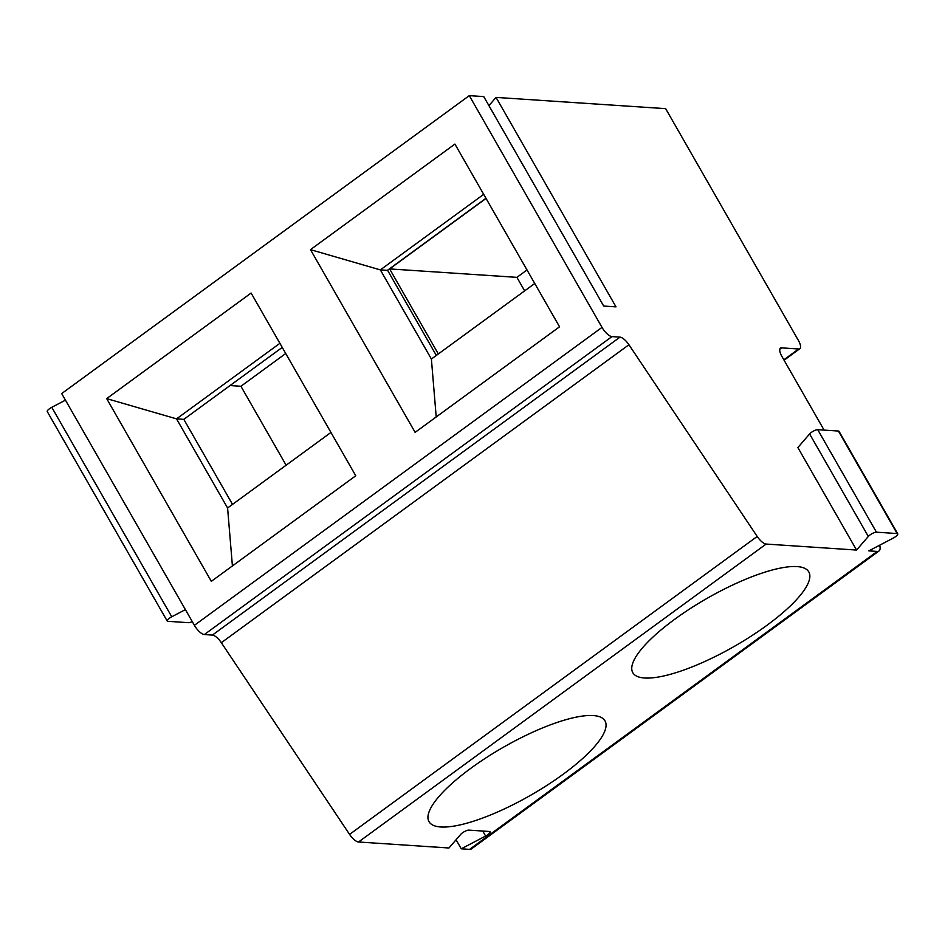 <?xml version="1.0" encoding="UTF-8"?>
<svg xmlns="http://www.w3.org/2000/svg" width="945" height="945" viewBox="0 0 945 945"><rect width="100%" height="100%" fill="white"/><g stroke="black" fill="none" stroke-linecap="round" stroke-linejoin="round"><path stroke-width="1.42" d="M468.826 830.123A5.339 1.453 150.2 0 0 460.711 834.388L448.958 847.996L358.521 841.995L766.135 544.06L856.56 550.061L868.313 536.441A5.339 1.453 -29.8 0 1 876.44 532.177L897.136 533.559A5.339 1.453 -29.8 0 1 897.75 533.831A5.339 1.453 -29.8 0 1 893.214 538.095L868.857 550.876L877.22 551.431L469.606 849.366L461.255 848.811L485.612 836.03A5.339 1.453 150.2 0 0 490.148 831.777A5.339 1.453 150.2 0 0 489.522 831.494L468.826 830.123M192.248 621.55A5.339 1.453 -29.8 0 1 188.527 622.684L167.832 621.314A5.339 1.453 -29.8 0 1 167.206 621.03A5.339 1.453 -29.8 0 1 171.754 616.778L185.409 609.608M470.941 768.214A101.41 27.606 -29.8 0 1 605.001 720.87A101.41 27.606 -29.8 0 1 530.724 795.217A101.41 27.606 -29.8 0 1 429.006 821.666A101.41 27.606 -29.8 0 1 470.941 768.214M674.742 619.247A101.41 27.606 150.2 0 0 632.807 672.698A101.41 27.606 150.2 0 0 734.525 646.25A101.41 27.606 150.2 0 0 808.802 571.902A101.41 27.606 150.2 0 0 674.742 619.247M485.966 198.296L387.379 270.364L380.351 269.892L431.392 359.029L534.752 283.476M436.33 355.426L387.544 270.235M310.48 249.645L415.127 432.361L559.558 326.793L454.911 144.077L310.48 249.645L380.351 269.892L483.698 194.339M486.049 198.438L389.623 268.912L438.326 353.962M330.951 432.444L227.591 507.997L176.55 418.871L183.814 419.344L232.529 504.394M282.236 347.406L183.814 419.344M106.679 398.613L211.326 581.34L355.757 475.772L251.11 293.044L106.679 398.613L176.55 418.871L279.897 343.318M227.591 507.997L232.411 565.925M389.623 268.912L516.903 277.358L524.64 290.859M516.903 277.358L527.015 269.963M285.733 353.501L240.916 386.269L286.122 465.212M488.931 105.639L496.042 97.406L615.998 306.865L603.701 306.05L483.745 96.591L469.287 95.634L602.012 327.383L194.398 625.318L61.685 393.569L469.287 95.634M897.75 533.831L839.042 431.333A5.339 1.453 150.2 0 0 838.428 431.05L817.732 429.68A5.339 1.453 150.2 0 0 809.617 433.944L797.864 447.552L856.56 550.061M783.842 359.809L798.643 349L781.669 347.866A10.678 3.898 53.8 0 0 780.476 348.162A10.678 3.898 53.8 0 0 781.928 356.466L824.099 430.105M349.579 834.4L757.193 536.453L628.933 344.748A10.678 3.898 53.8 0 0 619.991 337.141L611.958 336.609L204.356 634.556L212.389 635.087A10.678 3.898 53.8 0 1 221.331 642.694L349.579 834.4A10.678 3.898 53.8 0 0 358.521 841.995M757.193 536.453A10.678 3.898 53.8 0 0 766.135 544.06M611.958 336.609A10.678 3.898 -126.2 0 1 602.012 327.383M204.356 634.556A10.678 3.898 -126.2 0 1 194.398 625.318M167.206 621.03L47.25 411.571A5.339 1.453 -29.8 0 1 51.786 407.307L65.441 400.148M496.042 97.406L665.658 108.651L798.383 340.401A10.678 3.898 53.8 0 1 799.836 348.693L784.078 360.222M240.916 386.269L230.06 385.548M798.643 349A10.678 3.898 53.8 0 0 799.836 348.693M879.689 545.182A16.018 5.847 -126.2 0 1 879.004 550.982A16.018 5.847 -126.2 0 1 877.22 551.431M879.004 550.982L471.401 848.929A16.018 5.847 -126.2 0 1 469.606 849.366M461.255 848.811L456.069 839.762M436.212 416.958L431.392 359.029M482.753 831.045L485.612 836.03M868.313 536.441L809.617 433.944M876.44 532.177L817.732 429.68M897.136 533.559L838.428 431.05M779.826 349.213L781.669 347.866M212.389 635.087L619.991 337.141M221.331 642.694L628.933 344.748M51.786 407.307L171.754 616.778"/></g></svg>
